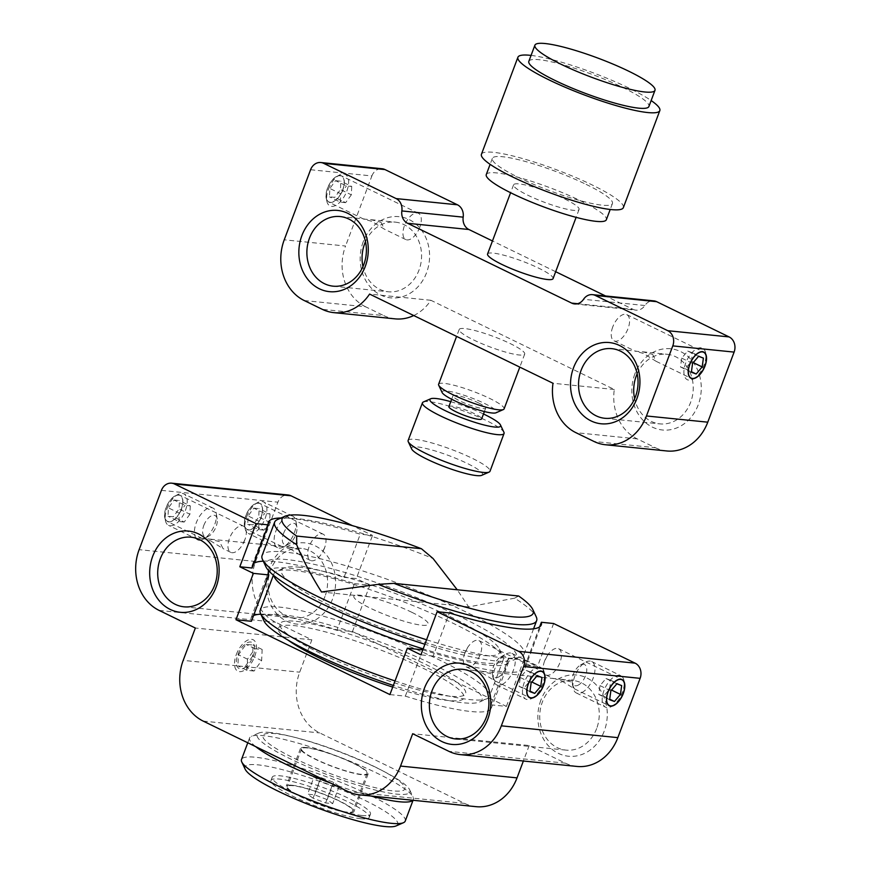 <?xml version="1.0" encoding="UTF-8"?>
<svg xmlns="http://www.w3.org/2000/svg" width="870" height="870" viewBox="0 0 870 870"><rect width="100%" height="100%" fill="white"/><g stroke="black" fill="none" stroke-linecap="round" stroke-linejoin="round"><path stroke-width="0.65" stroke-dasharray="4.35 3.26" d="M264.001 620.962A116.623 18.324 -159.4 0 1 282.25 614.709A116.623 18.324 -159.4 0 1 416.099 656.611A116.623 18.324 -159.4 0 1 479.566 701.992A116.623 18.324 -159.4 0 1 463.362 702.786A116.623 18.324 -159.4 0 1 393.349 685.451M395.034 680.938A122.463 19.249 20.6 0 0 469.92 699.6A122.463 19.249 20.6 0 0 486.928 698.762A122.463 19.249 20.6 0 0 489.462 696.446A122.463 19.249 20.6 0 0 411.727 647.4A122.463 19.249 20.6 0 0 279.748 607.119A122.463 19.249 20.6 0 0 260.206 610.272M273.876 575.592A122.463 19.249 -159.4 0 1 273.985 573.613A122.463 19.249 -159.4 0 1 276.519 571.296A122.463 19.249 -159.4 0 1 293.527 570.459A122.463 19.249 -159.4 0 1 416.708 607.064A122.463 19.249 -159.4 0 1 502.86 656.371A122.463 19.249 -159.4 0 1 503.241 659.786A122.463 19.249 -159.4 0 1 483.698 662.94A122.463 19.249 -159.4 0 1 423.146 648.889M300.085 567.273A116.623 18.324 20.6 0 0 283.881 568.067A116.623 18.324 20.6 0 0 347.347 613.448A116.623 18.324 20.6 0 0 481.197 655.349A116.623 18.324 20.6 0 0 499.445 649.096A116.623 18.324 20.6 0 0 417.393 602.138A116.623 18.324 20.6 0 0 300.085 567.273M449.779 696.185A99.136 15.573 -159.4 0 1 320.693 653.468A99.136 15.573 -159.4 0 1 295.833 621.311A99.136 15.573 -159.4 0 1 424.93 664.027A99.136 15.573 -159.4 0 1 449.779 696.185M265.916 566.783A134.121 21.076 -159.4 0 1 286.904 559.584A134.121 21.076 -159.4 0 1 440.829 607.782A134.121 21.076 -159.4 0 1 513.811 659.96A134.121 21.076 -159.4 0 1 495.182 660.874A134.121 21.076 -159.4 0 1 424.897 644.246M426.583 639.765A139.95 21.989 20.6 0 0 501.74 657.687A139.95 21.989 20.6 0 0 521.173 656.73A139.95 21.989 20.6 0 0 524.077 654.088A139.95 21.989 20.6 0 0 435.239 598.038A139.95 21.989 20.6 0 0 284.403 551.993A139.95 21.989 20.6 0 0 262.066 555.604M277.53 519.531A139.95 21.989 -159.4 0 1 296.964 518.574A139.95 21.989 -159.4 0 1 433.053 558.496M518.64 595.993L514.616 598.168A139.95 21.989 -159.4 0 1 536.203 616.754M514.616 598.168L468.68 606.912L457.228 589.773M468.68 606.912L321.519 591.991M411.923 612.35A39.715 6.242 -159.4 0 1 421.885 625.225A39.715 6.242 -159.4 0 1 370.163 608.119A39.715 6.242 -159.4 0 1 360.213 595.232A39.715 6.242 -159.4 0 1 411.923 612.35M292.059 785.251A36.159 5.677 -159.4 0 1 331.024 797.148A36.159 5.677 -159.4 0 1 353.97 811.623A36.159 5.677 -159.4 0 1 348.196 812.558A36.159 5.677 -159.4 0 1 309.231 800.661A36.159 5.677 -159.4 0 1 286.284 786.186A36.159 5.677 -159.4 0 1 292.059 785.251M306.24 747.515A36.159 5.677 -159.4 0 1 345.205 759.412A36.159 5.677 -159.4 0 1 368.151 773.898A36.159 5.677 -159.4 0 1 362.377 774.822A36.159 5.677 -159.4 0 1 323.422 762.936A36.159 5.677 -159.4 0 1 300.465 748.45A36.159 5.677 -159.4 0 1 306.24 747.515M362.094 815.494A52.483 8.243 -159.4 0 1 305.533 798.225A52.483 8.243 -159.4 0 1 272.212 777.204A52.483 8.243 -159.4 0 1 280.597 775.855A52.483 8.243 -159.4 0 1 337.158 793.125A52.483 8.243 -159.4 0 1 370.468 814.135A52.483 8.243 -159.4 0 1 362.094 815.494M360.876 818.724A52.483 8.243 -159.4 0 1 304.315 801.455A52.483 8.243 -159.4 0 1 271.005 780.444A52.483 8.243 -159.4 0 1 279.379 779.085A52.483 8.243 -159.4 0 1 335.94 796.354A52.483 8.243 -159.4 0 1 369.25 817.376A52.483 8.243 -159.4 0 1 360.876 818.724M245.177 769.221A81.639 12.832 -159.4 0 1 257.955 764.85A81.639 12.832 -159.4 0 1 351.643 794.179A81.639 12.832 -159.4 0 1 396.067 825.945M405.246 821.062A87.468 13.746 20.6 0 0 349.718 786.023A87.468 13.746 20.6 0 0 255.454 757.248A87.468 13.746 20.6 0 0 241.49 759.51M371.099 796.028A87.468 13.746 -159.4 0 1 330.524 783.033M255.671 746.623A87.468 13.746 -159.4 0 1 249.592 737.945A87.468 13.746 -159.4 0 1 251.408 736.292A87.468 13.746 -159.4 0 1 263.556 735.694A87.468 13.746 -159.4 0 1 351.545 761.837A87.468 13.746 -159.4 0 1 413.076 797.05A87.468 13.746 -159.4 0 1 413.348 799.497A87.468 13.746 -159.4 0 1 412.869 800.259M270.113 732.496A81.639 12.832 20.6 0 0 258.771 733.062A81.639 12.832 20.6 0 0 303.195 764.817A81.639 12.832 20.6 0 0 396.883 794.158A81.639 12.832 20.6 0 0 409.661 789.775A81.639 12.832 20.6 0 0 352.23 756.911A81.639 12.832 20.6 0 0 270.113 732.496M269.211 568.088A40.825 34.659 -84.2 0 0 286.719 621.234A40.825 34.659 -84.2 0 0 332.59 598.919A40.825 34.659 -84.2 0 0 315.081 545.762A40.825 34.659 -84.2 0 0 269.211 568.088M324.999 596.407A34.985 29.7 95.8 0 1 294.31 618.004A34.985 29.7 95.8 0 1 270.668 569.981A34.985 29.7 95.8 0 1 301.368 548.383A34.985 29.7 95.8 0 1 324.999 596.407M540.868 700.209A40.825 34.659 -84.2 0 0 558.377 753.355A40.825 34.659 -84.2 0 0 604.258 731.028A40.825 34.659 -84.2 0 0 586.75 677.882A40.825 34.659 -84.2 0 0 540.868 700.209M596.668 728.516A34.985 29.7 95.8 0 1 565.968 750.114A34.985 29.7 95.8 0 1 542.325 702.101A34.985 29.7 95.8 0 1 573.025 680.503A34.985 29.7 95.8 0 1 596.668 728.516M290.047 548.818L302.749 556.68L299.258 549.764L289.242 547.154L281.934 546.556L290.047 548.818M261.109 517.269A14.583 7.351 -64.1 0 1 247.058 529.602A14.583 7.351 -64.1 0 1 245.775 515.714A14.583 7.351 -64.1 0 1 259.815 503.382A14.583 7.351 -64.1 0 1 261.109 517.269M324.488 548.1A14.583 7.351 -64.1 0 1 321.78 553.494A14.583 7.351 -64.1 0 1 310.449 560.432A14.583 7.351 -64.1 0 1 309.165 546.545A14.583 7.351 -64.1 0 1 323.205 534.213A14.583 7.351 -64.1 0 1 324.738 547.393A14.583 7.351 -64.1 0 1 324.488 548.1M561.715 680.938L574.418 688.801L570.927 681.873L560.9 679.274L554.494 678.622L561.715 680.938M544.598 661.048A14.583 7.351 115.9 0 0 544.348 661.744A14.583 7.351 115.9 0 0 545.892 674.935A14.583 7.351 115.9 0 0 559.932 662.603A14.583 7.351 115.9 0 0 558.638 648.715A14.583 7.351 115.9 0 0 547.317 655.643A14.583 7.351 115.9 0 0 544.598 661.048M482.002 672.858L494.704 680.721L491.213 673.793L481.186 671.194L474.781 670.542L482.002 672.858M464.895 652.968A14.583 7.351 115.9 0 0 464.634 653.664A14.583 7.351 115.9 0 0 466.179 666.855A14.583 7.351 115.9 0 0 480.218 654.523A14.583 7.351 115.9 0 0 478.935 640.635A14.583 7.351 115.9 0 0 467.603 647.563A14.583 7.351 115.9 0 0 464.895 652.968M210.344 540.738L223.035 548.6L219.555 541.673L209.529 539.074L203.123 538.421L210.344 540.738M181.395 509.189A14.583 7.351 -64.1 0 1 167.355 521.521A14.583 7.351 -64.1 0 1 166.061 507.634A14.583 7.351 -64.1 0 1 180.101 495.302A14.583 7.351 -64.1 0 1 181.395 509.189M244.785 540.02A14.583 7.351 -64.1 0 1 242.067 545.414A14.583 7.351 -64.1 0 1 230.746 552.352A14.583 7.351 -64.1 0 1 229.452 538.465A14.583 7.351 -64.1 0 1 243.491 526.132A14.583 7.351 -64.1 0 1 245.035 539.313A14.583 7.351 -64.1 0 1 244.785 540.02M539.639 626.868L525.154 665.409A145.779 22.914 20.6 0 1 525.078 667.997A145.779 22.914 20.6 0 1 433.184 656.078L449.388 612.958M433.184 656.078L420.917 654.838M281.043 517.987A145.779 22.914 -159.4 0 1 360.256 534.202L372.523 535.442L352.372 525.643M263.284 561.161A145.779 22.914 20.6 0 1 344.041 577.321L360.256 534.202M253.801 563.412A145.779 22.914 20.6 0 0 252.148 565.413A145.779 22.914 20.6 0 0 252.072 568.001M307.773 650.706L311.862 639.841L275.638 622.224A46.654 39.607 95.8 0 1 255.628 561.476L277.911 502.186A11.658 9.896 95.8 0 1 288.144 494.986M344.041 577.321L356.308 578.572L372.523 535.442M260.826 614.187A128.292 20.162 20.6 0 1 337.027 629.967L354.449 583.607A128.292 20.162 20.6 0 0 268.852 570.916M253.551 615.59A128.292 20.162 20.6 0 0 251.104 617.928A128.292 20.162 20.6 0 0 251.408 621.289M354.449 583.607L369.891 585.173L356.308 578.572M337.027 629.967L352.47 631.533L369.891 585.173M389.912 694.586L405.344 696.152L422.776 649.792M422.809 649.803A128.292 20.162 20.6 0 0 508.7 661.842A128.292 20.162 20.6 0 0 508.395 658.47L490.974 704.83A128.292 20.162 20.6 0 1 491.278 708.202L508.7 661.842M405.344 696.152A128.292 20.162 20.6 0 0 491.278 708.202M392.729 687.093A99.136 15.573 20.6 0 0 462.633 699.458A99.136 15.573 20.6 0 0 423.309 668.345A99.136 15.573 20.6 0 0 309.829 628.162A99.136 15.573 20.6 0 0 288.155 640.2M352.47 631.533L506.405 706.396L490.974 704.83M506.405 706.396L523.838 660.036L508.395 658.47M523.838 660.036L537.421 666.648L525.154 665.409M553.624 623.518L537.421 666.648M576.908 766.437A46.654 39.607 95.8 0 1 565.413 763.153L529.188 745.536L412.685 733.725M529.188 745.536L523.37 761.011M476.107 806.675A46.654 39.607 95.8 0 1 464.602 803.391L319.714 732.921A46.654 39.607 95.8 0 1 299.704 672.184L307.349 651.815M373.763 766.285A75.81 11.908 -159.4 0 1 392.762 790.873A75.81 11.908 -159.4 0 1 294.049 758.205A75.81 11.908 -159.4 0 1 275.04 733.627A75.81 11.908 -159.4 0 1 373.763 766.285M246.047 666.746C241.719 670.052 238.663 669.737 236.847 665.811A14.583 7.351 -64.1 0 1 243.241 645.855A14.583 7.351 -64.1 0 1 254.584 646.997A14.583 7.351 -64.1 0 1 246.047 666.746L299.704 672.184M311.862 639.841L195.358 628.031M361.474 774.387A34.985 5.503 -159.4 0 1 323.771 762.87A34.985 5.503 -159.4 0 1 301.564 748.863A34.985 5.503 -159.4 0 1 307.143 747.961A34.985 5.503 -159.4 0 1 344.846 759.466A34.985 5.503 -159.4 0 1 367.064 773.484A34.985 5.503 -159.4 0 1 361.474 774.387M347.293 812.123A34.985 5.503 -159.4 0 1 309.589 800.607A34.985 5.503 -159.4 0 1 287.372 786.6A34.985 5.503 -159.4 0 1 292.962 785.697A34.985 5.503 -159.4 0 1 330.665 797.203A34.985 5.503 -159.4 0 1 352.883 811.221A34.985 5.503 -159.4 0 1 347.293 812.123M313.08 798.192L307.578 794.169L314.635 794.875L327.174 799.617L332.666 803.652L325.619 802.934L313.08 798.192L319.562 780.945L314.07 776.91L307.578 794.169M314.07 776.91L321.117 777.628L333.667 782.369L339.159 786.404L332.101 785.686L319.562 780.945M332.101 785.686L325.619 802.934M339.159 786.404L332.666 803.652M333.667 782.369L327.174 799.617M321.117 777.628L314.635 794.875M380.962 222.274L384.464 229.201L371.784 221.35L363.649 219.077L370.957 219.675L380.962 222.274M342.823 189.791A14.583 7.351 -64.1 0 1 328.784 202.123A14.583 7.351 -64.1 0 1 327.49 188.235A14.583 7.351 -64.1 0 1 341.529 175.903A14.583 7.351 -64.1 0 1 342.823 189.791M419.797 227.222A14.583 7.351 -64.1 0 1 405.757 239.554A14.583 7.351 -64.1 0 1 404.463 225.667A14.583 7.351 -64.1 0 1 418.503 213.335A14.583 7.351 -64.1 0 1 419.797 227.222M365.487 241.686A34.985 29.7 95.8 0 1 395.35 222.144A34.985 29.7 95.8 0 1 418.981 270.168A34.985 29.7 95.8 0 1 388.292 291.765A34.985 29.7 95.8 0 1 362.964 266.622M473.552 339.909A34.985 5.503 20.6 0 0 506.46 352.339A34.985 5.503 20.6 0 0 524.697 354.09A34.985 5.503 20.6 0 0 510.342 343.639A34.985 5.503 20.6 0 0 477.434 331.22A34.985 5.503 20.6 0 0 459.197 329.469A34.985 5.503 20.6 0 0 473.552 339.909M438.6 384.268A34.985 5.503 -159.4 0 1 456.837 386.019A34.985 5.503 -159.4 0 1 489.745 398.449A34.985 5.503 -159.4 0 1 504.1 408.889M442.123 392.533A29.156 4.578 -159.4 0 1 455.314 392.664A29.156 4.578 -159.4 0 1 484.655 403.528A29.156 4.578 -159.4 0 1 496.009 412.782M478.522 402.908A17.498 2.751 -159.4 0 1 485.699 408.128A17.498 2.751 -159.4 0 1 476.586 407.258A17.498 2.751 -159.4 0 1 460.121 401.037A17.498 2.751 -159.4 0 1 452.944 395.817A17.498 2.751 -159.4 0 1 462.068 396.698A17.498 2.751 -159.4 0 1 478.522 402.908M448.898 406.605A17.498 2.751 -159.4 0 1 458.012 407.475A17.498 2.751 -159.4 0 1 474.465 413.685A17.498 2.751 -159.4 0 1 481.643 418.916M423.353 401.983A43.587 6.851 -159.4 0 1 486.167 420.471A43.587 6.851 -159.4 0 1 503.915 432.26M408.128 440.492A43.739 6.873 -159.4 0 1 430.933 442.678A43.739 6.873 -159.4 0 1 472.051 458.207A43.739 6.873 -159.4 0 1 490.006 471.268M411.673 448.996A37.899 5.96 -159.4 0 1 428.812 449.159A37.899 5.96 -159.4 0 1 466.962 463.297A37.899 5.96 -159.4 0 1 481.73 475.324M634.85 373.969A40.825 34.659 -84.2 0 0 652.359 427.116A40.825 34.659 -84.2 0 0 698.24 404.8A40.825 34.659 -84.2 0 0 680.731 351.643A40.825 34.659 -84.2 0 0 634.85 373.969M637.144 373.806A34.985 29.7 95.8 0 1 667.007 354.264A34.985 29.7 95.8 0 1 690.639 402.288A34.985 29.7 95.8 0 1 659.949 423.886A34.985 29.7 95.8 0 1 634.621 398.743M652.63 354.394L656.132 361.322L643.441 353.459L635.317 351.197L642.615 351.795L652.63 354.394M612.741 326.957A14.583 7.351 115.9 0 0 614.024 340.844A14.583 7.351 115.9 0 0 628.064 328.512A14.583 7.351 115.9 0 0 626.781 314.625A14.583 7.351 115.9 0 0 612.741 326.957M564.717 198.991A34.985 5.503 -159.4 0 1 579.072 209.442A34.985 5.503 -159.4 0 1 560.835 207.691A34.985 5.503 -159.4 0 1 527.927 195.261A34.985 5.503 -159.4 0 1 513.572 184.821A34.985 5.503 -159.4 0 1 531.809 186.571A34.985 5.503 -159.4 0 1 564.717 198.991M487.57 253.996A34.985 5.503 -159.4 0 1 505.807 255.747A34.985 5.503 -159.4 0 1 538.715 268.177A34.985 5.503 -159.4 0 1 553.07 278.617M586.119 184.375A64.141 10.081 -159.4 0 1 612.447 203.526A64.141 10.081 -159.4 0 1 579.007 200.317A64.141 10.081 -159.4 0 1 518.672 177.534A64.141 10.081 -159.4 0 1 492.355 158.383A64.141 10.081 -159.4 0 1 525.784 161.592A64.141 10.081 -159.4 0 1 586.119 184.375M486.276 174.565A64.141 10.081 -159.4 0 1 519.705 177.763A64.141 10.081 -159.4 0 1 580.04 200.546A64.141 10.081 -159.4 0 1 606.368 219.697M531.059 55.408A75.81 11.908 -159.4 0 1 628.727 87.968A75.81 11.908 -159.4 0 1 651.151 100.55M481.436 154.284A75.81 11.908 -159.4 0 1 520.945 158.079A75.81 11.908 -159.4 0 1 592.252 184.995A75.81 11.908 -159.4 0 1 623.355 207.625M528.829 61.357A64.141 10.081 -159.4 0 1 562.259 64.565A64.141 10.081 -159.4 0 1 622.594 87.348A64.141 10.081 -159.4 0 1 648.911 106.499M363.192 241.849A40.825 34.659 -84.2 0 0 380.701 294.995A40.825 34.659 -84.2 0 0 426.572 272.68A40.825 34.659 -84.2 0 0 409.063 219.534A40.825 34.659 -84.2 0 0 363.192 241.849M413.739 315.538A46.654 39.607 95.8 0 0 430.9 300.291L614.307 389.488A46.654 39.607 95.8 0 0 637.221 438.882L655.338 447.691L594.025 441.481M666.844 450.975A46.654 39.607 95.8 0 1 655.338 447.691M395.176 318.866A46.654 39.607 95.8 0 1 383.67 315.571L322.357 309.361M430.9 300.291L369.587 294.071M304.25 300.552L365.563 306.762L383.67 315.571M365.563 306.762A46.654 39.607 95.8 0 1 345.553 246.025L284.24 239.805M310.579 169.726L371.892 175.947L345.553 246.025M371.892 175.947A11.658 9.896 95.8 0 1 382.126 168.747M577.593 303.706L633.045 309.328L605.596 295.985M555.669 271.701L492.463 240.957M633.045 309.328A11.658 9.896 -84.2 0 0 635.926 310.155A11.658 9.896 -84.2 0 0 644.855 305.511A11.658 9.896 95.8 0 1 653.783 300.868M450.747 401.679A37.747 5.927 -159.4 0 1 483.492 413.989M614.307 389.488L552.994 383.268M252.583 656.219L244.992 666.637L237.912 665.92L238.423 654.784L246.014 644.355L253.094 645.072L252.583 656.219L261.642 660.613L254.051 671.042L244.992 666.637M254.051 671.042L246.96 670.324L247.482 659.177L255.073 648.759L262.153 649.477L261.642 660.613M262.153 649.477L253.094 645.072M255.073 648.759L246.014 644.355M247.482 659.177L238.423 654.784M246.96 670.324L237.912 665.92M236.303 654.566A17.498 8.83 -64.1 0 1 251.582 639.319A17.498 8.83 -64.1 0 1 254.703 656.426A17.498 8.83 -64.1 0 1 239.424 671.673A17.498 8.83 -64.1 0 1 236.303 654.566M245.905 515.725A14.344 7.232 -64.1 0 1 254.725 504.176A14.344 7.232 -64.1 0 1 260.978 517.258A14.344 7.232 -64.1 0 1 251.626 529.08A14.344 7.232 -64.1 0 1 244.546 525.11A14.344 7.232 -64.1 0 1 245.905 515.725M246.688 516.747A17.498 8.83 -64.1 0 1 257.455 502.664A17.498 8.83 -64.1 0 1 263.545 501.946A17.498 8.83 -64.1 0 1 265.089 518.618A17.498 8.83 -64.1 0 1 248.233 533.419A17.498 8.83 -64.1 0 1 245.046 528.199A17.498 8.83 -64.1 0 1 246.688 516.747M275.931 530.972A17.498 8.83 -64.1 0 1 292.788 516.171A17.498 8.83 -64.1 0 1 295.985 521.391A17.498 8.83 -64.1 0 1 294.332 532.842A17.498 8.83 -64.1 0 1 283.566 546.925A17.498 8.83 -64.1 0 1 277.486 547.632A17.498 8.83 -64.1 0 1 275.931 530.972M283.533 533.484A11.658 5.883 -64.1 0 1 291.135 523.87A11.658 5.883 -64.1 0 1 296.887 527.1A11.658 5.883 -64.1 0 1 295.789 534.724A11.658 5.883 -64.1 0 1 288.612 544.12A11.658 5.883 -64.1 0 1 283.533 533.484M253.822 508.134L259.13 508.678L258.749 517.03L253.05 524.849L247.743 524.305L248.124 515.953L253.822 508.134L264.687 513.42L270.005 513.963L259.13 508.678M270.005 513.963L269.613 522.315L258.749 517.03M269.613 522.315L263.925 530.135L253.05 524.849M263.925 530.135L258.608 529.591L247.743 524.305M258.608 529.591L258.999 521.239L248.124 515.953M258.999 521.239L264.687 513.42M166.192 507.645A14.344 7.232 -64.1 0 1 175.011 496.096A14.344 7.232 -64.1 0 1 181.264 509.178A14.344 7.232 -64.1 0 1 171.912 520.999A14.344 7.232 -64.1 0 1 164.832 517.03A14.344 7.232 -64.1 0 1 166.192 507.645M166.986 508.667A17.498 8.83 -64.1 0 1 177.752 494.584A17.498 8.83 -64.1 0 1 183.831 493.866A17.498 8.83 -64.1 0 1 185.375 510.538A17.498 8.83 -64.1 0 1 168.53 525.339A17.498 8.83 -64.1 0 1 165.333 520.108A17.498 8.83 -64.1 0 1 166.986 508.667M196.174 538.269A17.498 8.83 -64.1 0 1 196.228 522.892A17.498 8.83 -64.1 0 1 213.074 508.091A17.498 8.83 -64.1 0 1 216.271 513.311A17.498 8.83 -64.1 0 1 214.618 524.762A17.498 8.83 -64.1 0 1 203.852 538.845A17.498 8.83 -64.1 0 1 200.317 540.009M203.819 525.404A11.658 5.883 -64.1 0 1 211.421 515.79A11.658 5.883 -64.1 0 1 217.185 519.02A11.658 5.883 -64.1 0 1 216.086 526.644A11.658 5.883 -64.1 0 1 208.898 536.04A11.658 5.883 -64.1 0 1 203.819 525.404M174.109 500.054L179.427 500.598L179.035 508.95L173.347 516.769L168.03 516.225L168.421 507.873L174.109 500.054L184.984 505.339L190.291 505.883L179.427 500.598M190.291 505.883L189.91 514.235L179.035 508.95M189.91 514.235L184.212 522.054L173.347 516.769M184.212 522.054L178.905 521.511L168.03 516.225M178.905 521.511L179.285 513.159L168.421 507.873M179.285 513.159L184.984 505.339M327.62 188.246A14.344 7.232 -64.1 0 1 336.44 176.697A14.344 7.232 -64.1 0 1 342.693 189.78A14.344 7.232 -64.1 0 1 333.34 201.601A14.344 7.232 -64.1 0 1 326.261 197.631A14.344 7.232 -64.1 0 1 327.62 188.246M328.414 189.268A17.498 8.83 -64.1 0 1 339.18 175.174A17.498 8.83 -64.1 0 1 346.804 191.139A17.498 8.83 -64.1 0 1 335.396 205.559A17.498 8.83 -64.1 0 1 326.761 200.709A17.498 8.83 -64.1 0 1 328.414 189.268M335.537 180.655L340.855 181.199L340.464 189.551L334.776 197.37L329.458 196.827L329.85 188.475L335.537 180.655L346.412 185.941L351.719 186.474L340.855 181.199M351.719 186.474L351.339 194.836L340.464 189.551M351.339 194.836L345.64 202.656L334.776 197.37M345.64 202.656L340.333 202.112L329.458 196.827M340.333 202.112L340.714 193.76L329.85 188.475M340.714 193.76L346.412 185.941M611.099 706.755A17.498 8.83 115.9 0 0 611.632 706.483A17.498 8.83 115.9 0 0 624.051 680.949A17.498 8.83 115.9 0 0 620.854 675.729A17.498 8.83 115.9 0 0 615.307 676.153A17.498 8.83 115.9 0 0 603.421 692.215A17.498 8.83 115.9 0 0 605.553 707.19A17.498 8.83 115.9 0 0 611.099 706.755M581.856 692.542A17.498 8.83 115.9 0 0 593.742 676.479A17.498 8.83 115.9 0 0 591.611 661.504A17.498 8.83 115.9 0 0 586.065 661.929A17.498 8.83 115.9 0 0 585.532 662.211A17.498 8.83 115.9 0 0 573.112 687.746A17.498 8.83 115.9 0 0 576.31 692.966A17.498 8.83 115.9 0 0 581.856 692.542M578.028 685.234A11.658 5.883 115.9 0 0 586.652 671.488A11.658 5.883 115.9 0 0 580.834 664.832A11.658 5.883 115.9 0 0 580.475 665.017A11.658 5.883 115.9 0 0 572.199 682.036A11.658 5.883 115.9 0 0 578.028 685.234M610.805 680.286L605.998 678.535L599.985 685.604L598.767 694.434L603.573 696.196L609.587 689.127L610.805 680.286L621.669 685.571M609.587 689.127L611.545 690.073M605.998 678.535L616.873 683.809M599.985 685.604L610.849 690.889M598.767 694.434L609.631 699.719M603.573 696.196L609.707 699.186M531.385 698.675A17.498 8.83 115.9 0 0 531.929 698.403A17.498 8.83 115.9 0 0 544.337 672.869A17.498 8.83 115.9 0 0 541.14 667.649A17.498 8.83 115.9 0 0 535.605 668.073A17.498 8.83 115.9 0 0 523.718 684.135A17.498 8.83 115.9 0 0 525.839 699.11A17.498 8.83 115.9 0 0 531.385 698.675M502.142 684.462A17.498 8.83 115.9 0 0 514.029 668.399A17.498 8.83 115.9 0 0 511.897 653.424A17.498 8.83 115.9 0 0 506.351 653.848A17.498 8.83 115.9 0 0 505.818 654.131A17.498 8.83 115.9 0 0 493.399 679.666A17.498 8.83 115.9 0 0 496.596 684.886A17.498 8.83 115.9 0 0 502.142 684.462M498.314 677.154A11.658 5.883 115.9 0 0 506.938 663.408A11.658 5.883 115.9 0 0 501.131 656.752A11.658 5.883 115.9 0 0 500.772 656.937A11.658 5.883 115.9 0 0 492.485 673.956A11.658 5.883 115.9 0 0 498.314 677.154M531.091 672.205L526.296 670.444L520.271 677.523L519.064 686.354L523.86 688.116L529.884 681.047L531.091 672.205L541.966 677.491M529.884 681.047L531.831 681.993M526.296 670.444L537.16 675.729M520.271 677.523L531.146 682.809M519.064 686.354L529.928 691.639M523.86 688.116L530.004 691.106M692.814 379.276A17.498 8.83 115.9 0 0 693.357 379.005A17.498 8.83 115.9 0 0 705.766 353.47A17.498 8.83 115.9 0 0 697.033 348.674A17.498 8.83 115.9 0 0 684.103 369.293A17.498 8.83 115.9 0 0 692.814 379.276M692.52 352.807L687.724 351.045L681.699 358.125L680.492 366.955L685.288 368.717L691.313 361.648L692.52 352.807L703.395 358.092M691.313 361.648L693.26 362.594M687.724 351.045L698.588 356.33M681.699 358.125L692.574 363.41M680.492 366.955L691.356 372.24M685.288 368.717L691.432 371.707M161.418 490.375L277.911 502.186M565.413 763.153L448.909 751.343M464.602 803.391L348.098 791.58M203.21 721.11L319.714 732.921M236.847 665.811L183.2 660.373M159.134 610.414L275.638 622.224M255.628 561.476L139.124 549.666M637.221 438.882L575.907 432.673M644.855 305.511L583.542 299.291M273.985 573.613L273.387 575.19M283.881 568.067L276.519 571.296M499.445 649.096L502.86 656.371M503.241 659.786L489.462 696.446M479.566 701.992L486.928 698.762M533.571 628.825L524.077 654.088M513.811 659.96L521.173 656.73M368.151 773.898L353.97 811.623M272.212 777.204L271.005 780.444M249.592 737.945L247.776 742.784M258.771 733.062L251.408 736.292M409.661 789.775L413.076 797.05M413.348 799.497L413.054 800.28M370.468 814.135L369.25 817.376M300.465 748.45L286.284 786.186M565.968 750.114L455.597 738.934M294.31 618.004L183.94 606.814M310.449 560.432L302.749 556.68M281.934 546.556L247.058 529.602M545.892 674.935L553.592 678.676M574.407 688.801L609.283 705.755M547.317 655.643L544.348 661.744M466.179 666.855L473.889 670.596M494.704 680.721L529.569 697.675M467.603 647.563L464.634 653.664M230.746 552.352L223.035 548.6M202.221 538.476L167.355 521.521M245.035 539.313L242.067 545.414M324.738 547.393L321.78 553.494M243.491 526.132L180.101 495.302M478.935 640.635L542.314 671.455M558.638 648.715L622.028 679.535M525.078 667.997L541.281 624.867M252.148 565.413L268.362 522.283M251.104 617.928L268.525 571.568M323.205 534.213L259.815 503.382M301.368 548.383L289.242 547.154M282.837 546.501L209.529 539.074M203.123 538.421L190.998 537.192M573.025 680.503L560.9 679.274M554.494 678.622L481.186 671.194M474.781 670.542L462.655 669.313M301.564 748.863L287.372 786.6M367.064 773.484L352.883 811.221M405.757 239.554L384.464 229.201M363.649 219.077L328.784 202.123M333.101 286.165L388.292 291.765M524.697 354.09L519.803 367.129M485.699 408.128L484.405 411.564M604.77 418.285L659.949 423.886M614.024 340.844L635.307 351.197M656.132 361.322L690.997 378.276M579.072 209.442L576.103 217.348M612.447 203.526L610.207 209.463M492.355 158.383L490.125 164.332M513.572 184.821L510.592 192.727M574.613 303.935L635.926 310.155M626.781 314.625L703.743 352.056M611.827 348.663L636.209 351.143M642.615 351.784L667.007 354.264M452.944 395.817L451.66 399.254M459.197 329.469L456.598 336.385M340.159 216.554L364.552 219.022M370.957 219.675L395.35 222.144M418.503 213.335L341.529 175.903M254.725 504.176L257.455 502.664M292.788 516.171L263.545 501.946M296.887 527.1L295.985 521.391M288.612 544.12L283.566 546.925M277.486 547.632L248.233 533.419M244.546 525.11L245.046 528.199M175.011 496.096L177.752 494.584M213.074 508.091L183.831 493.866M217.185 519.02L216.271 513.311M208.898 536.04L203.852 538.845M197.773 539.552L168.53 525.339M164.832 517.03L165.333 520.108M336.44 176.697L339.18 175.174M326.261 197.631L326.761 200.709M624.54 684.037L624.051 680.949M614.372 704.961L611.632 706.483M591.611 661.504L620.854 675.729M572.199 682.036L573.112 687.746M580.475 665.017L585.532 662.211M576.31 692.966L605.553 707.19M544.837 675.957L544.337 672.869M534.658 696.881L531.929 698.403M511.897 653.424L541.14 667.649M492.485 673.956L493.399 679.666M500.772 656.937L505.818 654.131M496.596 684.886L525.839 699.11M706.266 356.559L705.766 353.47M696.087 377.482L693.357 379.005"/><path stroke-width="1.3" d="M393.349 685.451A116.623 18.324 -159.4 0 1 264.001 620.962L260.587 613.687A122.463 19.249 20.6 0 0 395.034 680.938M273.387 575.19L260.206 610.272A122.463 19.249 20.6 0 0 260.587 613.687M423.146 648.889A122.463 19.249 -159.4 0 1 273.876 575.592M424.897 644.246A134.121 21.076 -159.4 0 1 265.916 566.783L262.501 559.508A139.95 21.989 20.6 0 0 426.583 639.765M457.228 589.773L433.053 558.496L421.395 548.709L296.681 536.061L296.648 544.674A139.95 21.989 -159.4 0 1 274.626 522.185L262.066 555.604A139.95 21.989 20.6 0 0 262.501 559.508M274.626 522.185A139.95 21.989 -159.4 0 1 277.53 519.531L284.892 516.301A134.121 21.076 20.6 0 0 296.681 536.061M532.788 609.479L536.203 616.754A139.95 21.989 -159.4 0 1 536.638 620.658A139.95 21.989 -159.4 0 1 514.3 624.268A139.95 21.989 -159.4 0 1 378.211 584.336L393.925 583.357A134.121 21.076 20.6 0 0 511.799 616.678A134.121 21.076 20.6 0 0 532.788 609.479A134.121 21.076 20.6 0 0 518.64 595.993L393.925 583.357M296.648 544.674C302.793 559.671 311.079 575.44 321.519 591.991L378.211 584.336M421.395 548.709A134.121 21.076 20.6 0 0 284.892 516.301M403.43 822.715L396.067 825.945A81.639 12.832 -159.4 0 1 384.725 826.5A81.639 12.832 -159.4 0 1 302.608 802.096A81.639 12.832 -159.4 0 1 245.177 769.221L241.762 761.946A87.468 13.746 20.6 0 0 303.304 797.159A87.468 13.746 20.6 0 0 391.282 823.314A87.468 13.746 20.6 0 0 403.43 822.715A87.468 13.746 20.6 0 0 405.246 821.062L413.054 800.28M247.776 742.784L241.49 759.51A87.468 13.746 20.6 0 0 241.762 761.946M412.869 800.259A87.468 13.746 -159.4 0 1 399.384 801.748A87.468 13.746 -159.4 0 1 371.099 796.028M330.524 783.033A87.468 13.746 -159.4 0 1 255.671 746.623M431.966 690.91A34.985 29.7 -84.2 0 0 455.597 738.934A34.985 29.7 -84.2 0 0 486.297 717.337A34.985 29.7 -84.2 0 0 462.655 669.313A34.985 29.7 -84.2 0 0 431.966 690.91M487.755 719.218A40.825 34.659 95.8 0 1 441.884 741.544A40.825 34.659 95.8 0 1 424.364 688.398A40.825 34.659 95.8 0 1 470.246 666.072A40.825 34.659 95.8 0 1 487.755 719.218M216.097 587.109A40.825 34.659 95.8 0 1 170.215 609.424A40.825 34.659 95.8 0 1 152.707 556.278A40.825 34.659 95.8 0 1 198.588 533.952A40.825 34.659 95.8 0 1 216.097 587.109M160.297 558.79A34.985 29.7 -84.2 0 0 183.94 606.814A34.985 29.7 -84.2 0 0 214.629 585.216A34.985 29.7 -84.2 0 0 190.998 537.192A34.985 29.7 -84.2 0 0 160.297 558.79M607.989 691.867A14.583 7.351 115.9 0 0 609.283 705.755A14.583 7.351 115.9 0 0 623.322 693.423A14.583 7.351 115.9 0 0 622.028 679.535A14.583 7.351 115.9 0 0 607.989 691.867M528.275 683.787A14.583 7.351 115.9 0 0 529.569 697.675A14.583 7.351 115.9 0 0 543.609 685.342A14.583 7.351 115.9 0 0 542.314 671.455A14.583 7.351 115.9 0 0 528.275 683.787M541.368 622.278A145.779 22.914 -159.4 0 1 541.281 624.867A145.779 22.914 -159.4 0 1 449.388 612.958L437.131 611.708L518.629 651.347L635.122 663.157L553.624 623.518L541.368 622.278L539.639 626.868M268.852 570.916A128.292 20.162 20.6 0 0 268.525 571.568A128.292 20.162 20.6 0 0 268.83 574.929L253.387 573.363L235.966 619.723L389.912 694.586L407.334 648.226L420.917 654.838L437.131 611.708M174.522 483.992A11.658 9.896 -84.2 0 0 171.64 483.176L288.144 494.986A11.658 9.896 95.8 0 1 291.026 495.802L174.522 483.992L256.019 523.631L268.286 524.871A145.779 22.914 -159.4 0 1 268.362 522.283A145.779 22.914 -159.4 0 1 281.043 517.987M263.284 561.161A145.779 22.914 20.6 0 0 253.801 563.412M268.286 524.871L252.072 568.001L239.805 566.761L256.019 523.631M171.64 483.176A11.658 9.896 -84.2 0 0 161.418 490.375L139.124 549.666A46.654 39.607 -84.2 0 0 159.134 610.414L195.358 628.031L183.2 660.373A46.654 39.607 -84.2 0 0 203.21 721.11L348.098 791.58A46.654 39.607 -84.2 0 0 359.604 794.865A46.654 39.607 -84.2 0 0 400.526 766.068L517.03 777.878A46.654 39.607 95.8 0 1 476.107 806.675L359.604 794.865M352.372 525.643L291.026 495.802M260.826 614.187A128.292 20.162 20.6 0 0 253.551 615.59M268.83 574.929L251.408 621.289L235.966 619.723M253.387 573.363L239.805 566.761M422.809 649.803A128.292 20.162 20.6 0 1 422.776 649.792L407.334 648.226M288.155 640.2A99.136 15.573 20.6 0 0 319.072 657.774A99.136 15.573 20.6 0 0 392.729 687.093M400.526 766.068L412.685 733.725L448.909 751.343A46.654 39.607 -84.2 0 0 460.415 754.627A46.654 39.607 -84.2 0 0 501.337 725.83L523.631 666.529A11.658 9.896 -84.2 0 0 518.629 651.347M635.122 663.157A11.658 9.896 95.8 0 1 640.124 678.339L523.631 666.529M501.337 725.83L617.841 737.64L640.124 678.339M617.841 737.64A46.654 39.607 95.8 0 1 576.908 766.437L460.415 754.627M523.37 761.011L517.03 777.878M307.349 651.815L307.773 650.706M362.964 266.622A34.985 29.7 95.8 0 1 364.65 243.741A34.985 29.7 95.8 0 1 365.487 241.686M309.47 238.152A34.985 29.7 -84.2 0 0 333.101 286.165A34.985 29.7 -84.2 0 0 363.801 264.567A34.985 29.7 -84.2 0 0 340.159 216.554A34.985 29.7 -84.2 0 0 309.47 238.152M365.259 266.459A40.825 34.659 95.8 0 1 319.388 288.786A40.825 34.659 95.8 0 1 301.868 235.639A40.825 34.659 95.8 0 1 347.75 213.313A40.825 34.659 95.8 0 1 365.259 266.459M519.803 367.129L504.1 408.889A34.985 5.503 -159.4 0 1 503.371 409.553A34.985 5.503 -159.4 0 1 452.955 394.719A34.985 5.503 -159.4 0 1 438.708 385.247A34.985 5.503 -159.4 0 1 438.6 384.268L456.598 336.385M503.371 409.553L496.009 412.782A29.156 4.578 -159.4 0 1 453.999 400.417A29.156 4.578 -159.4 0 1 442.123 392.533L438.708 385.247M484.405 411.564L481.643 418.916A17.498 2.751 -159.4 0 1 472.53 418.035A17.498 2.751 -159.4 0 1 456.076 411.825A17.498 2.751 -159.4 0 1 448.898 406.605L451.66 399.254M483.492 413.989A37.747 5.927 -159.4 0 1 485.112 414.772A37.747 5.927 -159.4 0 1 500.489 424.984A37.747 5.927 -159.4 0 1 483.415 424.821A37.747 5.927 -159.4 0 1 445.429 410.749A37.747 5.927 -159.4 0 1 430.726 398.764A37.747 5.927 -159.4 0 1 450.747 401.679M500.489 424.984L503.915 432.26A43.587 6.851 -159.4 0 1 504.045 433.477A43.587 6.851 -159.4 0 1 481.338 431.303A43.587 6.851 -159.4 0 1 440.329 415.827A43.587 6.851 -159.4 0 1 422.439 402.81A43.587 6.851 -159.4 0 1 423.353 401.983L430.726 398.764M504.045 433.477L490.006 471.268A43.739 6.873 -159.4 0 1 489.092 472.095A43.739 6.873 -159.4 0 1 426.072 453.553A43.739 6.873 -159.4 0 1 408.258 441.71A43.739 6.873 -159.4 0 1 408.128 440.492L422.439 402.81M489.092 472.095L481.73 475.324A37.899 5.96 -159.4 0 1 427.105 459.251A37.899 5.96 -159.4 0 1 411.673 448.996L408.258 441.71M634.621 398.743A34.985 29.7 95.8 0 1 636.307 375.862A34.985 29.7 95.8 0 1 637.144 373.806M581.127 370.261A34.985 29.7 -84.2 0 0 604.77 418.285A34.985 29.7 -84.2 0 0 635.459 396.687A34.985 29.7 -84.2 0 0 611.827 348.663A34.985 29.7 -84.2 0 0 581.127 370.261M636.916 398.58A40.825 34.659 95.8 0 1 591.045 420.906A40.825 34.659 95.8 0 1 573.537 367.749A40.825 34.659 95.8 0 1 619.407 345.433A40.825 34.659 95.8 0 1 636.916 398.58M689.703 364.389A14.583 7.351 115.9 0 0 690.997 378.276A14.583 7.351 115.9 0 0 705.037 365.944A14.583 7.351 115.9 0 0 703.743 352.056A14.583 7.351 115.9 0 0 689.703 364.389M576.103 217.348L553.07 278.617A34.985 5.503 -159.4 0 1 534.832 276.867A34.985 5.503 -159.4 0 1 501.925 264.447A34.985 5.503 -159.4 0 1 487.57 253.996L510.592 192.727M610.207 209.463L606.368 219.697A64.141 10.081 -159.4 0 1 572.928 216.489A64.141 10.081 -159.4 0 1 512.593 193.706A64.141 10.081 -159.4 0 1 486.276 174.565L490.125 164.332M651.151 100.55A75.81 11.908 -159.4 0 1 659.83 110.599A75.81 11.908 -159.4 0 1 620.321 106.803A75.81 11.908 -159.4 0 1 549.013 79.888A75.81 11.908 -159.4 0 1 517.911 57.257A75.81 11.908 -159.4 0 1 531.059 55.408M659.83 110.599L623.355 207.625A75.81 11.908 -159.4 0 1 583.846 203.841A75.81 11.908 -159.4 0 1 512.539 176.915A75.81 11.908 -159.4 0 1 481.436 154.284L517.911 57.257M628.673 71.177A64.141 10.081 -159.4 0 1 654.99 90.317A64.141 10.081 -159.4 0 1 621.561 87.12A64.141 10.081 -159.4 0 1 561.226 64.336A64.141 10.081 -159.4 0 1 534.909 45.186A64.141 10.081 -159.4 0 1 568.338 48.394A64.141 10.081 -159.4 0 1 628.673 71.177M654.99 90.317L648.911 106.499A64.141 10.081 -159.4 0 1 615.481 103.291A64.141 10.081 -159.4 0 1 555.147 80.508A64.141 10.081 -159.4 0 1 528.829 61.357L534.909 45.186M575.907 432.673L594.025 441.481A46.654 39.607 -84.2 0 0 605.52 444.766A46.654 39.607 -84.2 0 0 646.453 415.969L672.793 345.89A11.658 9.896 -84.2 0 0 667.79 330.709L729.104 336.918L656.665 301.683L595.352 295.474A11.658 9.896 -84.2 0 0 592.47 294.647A11.658 9.896 -84.2 0 0 583.542 299.291A11.658 9.896 95.8 0 1 574.613 303.935A11.658 9.896 95.8 0 1 571.731 303.119L407.584 223.285A11.658 9.896 95.8 0 1 401.853 210.931A11.658 9.896 -84.2 0 0 396.133 198.588L457.446 204.798L384.997 169.574L323.683 163.353A11.658 9.896 -84.2 0 0 320.812 162.527A11.658 9.896 -84.2 0 0 310.579 169.726L284.24 239.805A46.654 39.607 -84.2 0 0 304.25 300.552L322.357 309.361A46.654 39.607 95.8 0 0 333.862 312.645A46.654 39.607 95.8 0 0 369.587 294.071L552.994 383.268A46.654 39.607 95.8 0 0 575.907 432.673M646.453 415.969L707.767 422.178A46.654 39.607 95.8 0 1 666.844 450.975L605.52 444.766M413.739 315.538A46.654 39.607 95.8 0 1 395.176 318.866L333.862 312.645M320.812 162.527L382.126 168.747A11.658 9.896 95.8 0 1 384.997 169.574M323.683 163.353L396.133 198.588M457.446 204.798A11.658 9.896 95.8 0 1 463.177 217.152A11.658 9.896 -84.2 0 0 468.897 229.506L407.584 223.285M605.596 295.985L555.669 271.701M492.463 240.957L468.897 229.506M592.47 294.647L653.783 300.868A11.658 9.896 95.8 0 1 656.665 301.683M595.352 295.474L667.79 330.709M729.104 336.918A11.658 9.896 95.8 0 1 734.106 352.1L672.793 345.89M707.767 422.178L734.106 352.1M200.317 540.009A17.498 8.83 -64.1 0 1 197.773 539.552A17.498 8.83 -64.1 0 1 196.174 538.269M613.926 705.189A14.344 7.232 115.9 0 0 614.372 704.961A14.344 7.232 115.9 0 0 624.54 684.037A14.344 7.232 115.9 0 0 617.385 680.112A14.344 7.232 115.9 0 0 606.781 697A14.344 7.232 115.9 0 0 613.926 705.189M620.462 694.412L621.669 685.571L616.873 683.809L610.849 690.889L609.631 699.719L614.438 701.481L620.462 694.412L611.545 690.073M609.707 699.186L614.438 701.481M534.213 697.109A14.344 7.232 115.9 0 0 534.658 696.881A14.344 7.232 115.9 0 0 544.837 675.957A14.344 7.232 115.9 0 0 537.671 672.021A14.344 7.232 115.9 0 0 527.079 688.92A14.344 7.232 115.9 0 0 534.213 697.109M540.748 686.332L541.966 677.491L537.16 675.729L531.146 682.809L529.928 691.639L534.724 693.401L540.748 686.332L531.831 681.993M530.004 691.106L534.724 693.401M695.641 377.71A14.344 7.232 115.9 0 0 696.087 377.482A14.344 7.232 115.9 0 0 706.266 356.559A14.344 7.232 115.9 0 0 699.099 352.622A14.344 7.232 115.9 0 0 688.507 369.522A14.344 7.232 115.9 0 0 695.641 377.71M702.177 366.933L703.395 358.092L698.588 356.33L692.574 363.41L691.356 372.24L696.152 374.002L702.177 366.933L693.26 362.594M691.432 371.707L696.152 374.002M401.853 210.931L463.177 217.152M571.731 303.119L577.593 303.706M536.638 620.658L533.571 628.825"/></g></svg>
